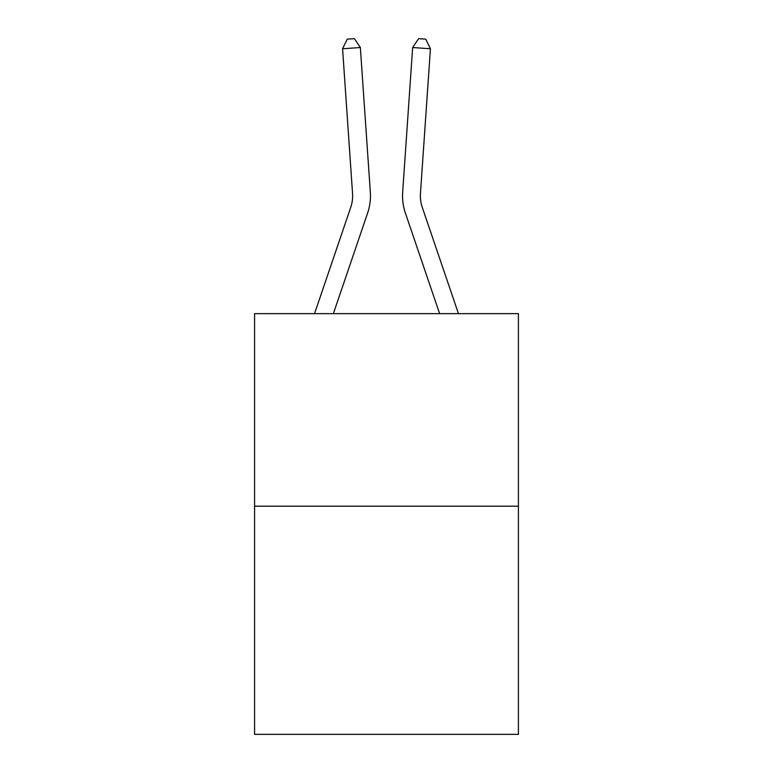 <?xml version="1.0" encoding="UTF-8"?>
<svg xmlns="http://www.w3.org/2000/svg" width="773" height="773" viewBox="0 0 773 773"><rect width="100%" height="100%" fill="white"/><g stroke="black" fill="none" stroke-linecap="round" stroke-linejoin="round"><path stroke-width="1.16" d="M518.412 506.18L518.412 313.654L254.588 313.654L254.588 734.35L518.412 734.35L518.412 506.18L254.588 506.18M370.335 192.187L360.353 47.53L370.335 192.187A53.482 53.482 0 0 1 367.6 213.097L333.366 313.654M458.466 313.654L422.271 207.357A35.655 35.655 0 0 1 420.454 193.414L430.426 48.757L412.647 47.53L402.665 192.187A53.482 53.482 0.4 0 0 405.4 213.097L439.634 313.654L405.4 213.097M314.534 313.654L350.729 207.357A35.655 35.655 0 0 0 352.546 193.414L342.574 48.757L347.27 39.143L354.382 38.65L360.353 47.53L342.574 48.757M350.729 207.357A35.655 35.655 0 0 0 352.546 193.414A35.655 35.655 0 0 1 350.729 207.357A35.655 35.655 0 0 0 352.546 193.414A35.655 35.655 0 0 1 350.729 207.357A35.655 35.655 0 0 0 352.546 193.414A35.655 35.655 0 0 1 350.729 207.357A35.655 35.655 0 0 0 352.546 193.414A35.655 35.655 0 0 1 350.729 207.357A35.655 35.655 0 0 0 352.546 193.414A35.655 35.655 0 0 1 350.729 207.357A35.655 35.655 0 0 0 352.546 193.414A35.655 35.655 0 0 1 350.729 207.357A35.655 35.655 0 0 0 352.546 193.414A35.655 35.655 0 0 1 350.729 207.357A35.655 35.655 0 0 0 352.546 193.414A35.655 35.655 0 0 1 350.729 207.357A35.655 35.655 0 0 0 352.546 193.414A35.655 35.655 0 0 1 350.729 207.357A35.655 35.655 0 0 0 352.546 193.414A35.655 35.655 0 0 1 350.729 207.357A35.655 35.655 0 0 0 352.546 193.414A35.655 35.655 0 0 1 350.729 207.357A35.655 35.655 0 0 0 352.546 193.414A35.655 35.655 0 0 1 350.729 207.357M422.271 207.357A35.655 35.655 -179.6 0 1 420.454 193.414M430.426 48.757L425.73 39.143L418.618 38.65L412.647 47.53L402.665 192.187"/></g></svg>
